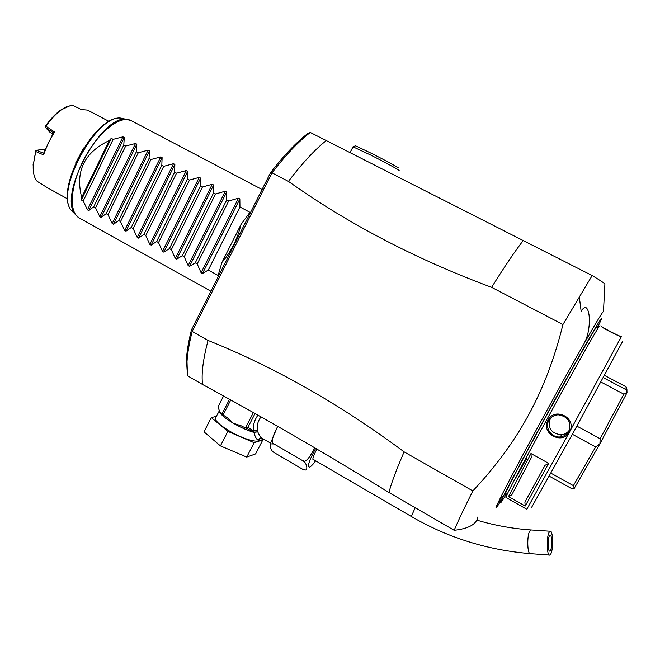 <?xml version="1.0" encoding="UTF-8"?>
<svg xmlns="http://www.w3.org/2000/svg" width="660" height="660" viewBox="0 0 660 660"><rect width="100%" height="100%" fill="white"/><g stroke="black" fill="none" stroke-linecap="round" stroke-linejoin="round"><path stroke-width="0.99" d="M313.682 459.657L313.046 459.723C312.46 458.832 313.417 455.92 315.925 450.978L316.94 449.113M277.745 426.393C272.002 437.283 270.773 443.149 274.073 443.998L270.311 443.866C269.998 448.189 271.425 451.176 274.585 452.826L302.511 469.178L304.928 470.044C309.119 470.332 305.555 460.804 302.536 460.606C305.002 463.138 309.07 458.873 314.738 447.818M274.073 443.998L302.536 460.606M261.022 416.889C257.878 421.072 256.69 425.576 257.441 430.394L257.738 431.838C259.248 435.27 260.601 437.308 261.797 437.951L262.045 438.091M257.92 415.132C254.372 420.23 252.879 425.469 253.44 430.856L254.207 432.102L257.738 431.838L253.852 432.391C255.502 437.968 257.087 440.385 258.596 439.642L260.024 438.19M259.182 439.304C260.114 443.916 243.4 439.345 229.375 430.972C220.588 425.659 215.861 421.509 215.193 418.522L215.902 417.112M216.257 416.419L211.266 417.574L227.857 431.384L254.158 442.703L262.853 439.865L260.518 437.968M227.857 431.384L220.432 445.888L203.989 431.846L211.266 417.574M220.432 445.888L246.741 457.083L254.158 442.703M246.741 457.083L255.601 453.915L262.853 439.865M255.057 413.523L247.954 427.334L253.44 430.856L257.441 430.394M245.083 427.928L246.213 428.208L247.954 427.334M254.248 432.275L246.469 428.249M254.05 432.061L253.852 432.391C247.475 430.493 240.636 427.441 233.335 423.25L227.279 417.714L221.9 414.216L229.523 399.284M253.374 412.582L245.454 427.993L241.329 425.873L233.335 423.25C225.505 418.572 220.828 414.744 219.301 411.749L218.369 406.18L223.567 396M230.761 399.968L223.014 415.132M245.454 427.993L247.351 427.845M221.9 414.216L220.869 412.409L219.301 411.749L219.252 410.025M477.741 517.044C476.594 524.263 468.74 528.677 454.179 530.293L388.996 492.525C324.283 452.661 266.978 419.546 202.57 384.508L187.456 375.746L187.011 361.622C187.523 353.05 189.247 342.986 192.192 331.427L272.011 172.829L270.534 172.689L191.45 329.876C188.62 341.104 186.962 350.897 186.466 359.254L187.448 375.705M604.882 284.311L603.479 311.503C602.836 311.421 596.698 321.544 585.065 341.872C558.616 388.03 509.726 478.368 499.306 500.173L497.821 503.258C494.678 510.048 495.52 509.504 500.346 501.625M454.179 530.293C457.586 522.085 463.807 508.967 472.84 490.941C518.38 442.398 546.307 391.619 562.939 324.53L592.168 275.558C600.188 280.376 604.428 283.214 604.898 284.064M596.937 327.327L597.102 326.494L596.236 327.525C590.065 335.041 510.799 479.762 505.791 492.673L506.649 495.495L505.972 497.483M599.989 325.661L599.107 326.692C593.051 334.274 511.83 482.559 506.649 495.495M621.34 336.715C621.571 337.557 602.885 328.441 601.301 326.42L601.557 326.486C603.834 328.309 618.115 335.701 620.879 336.493L621.34 336.715L569.687 431.648L526.812 509.272L505.915 497.45M622.76 341.171L573.664 431.945L531.688 507.226M568.804 431.351C566.923 434.56 564.11 436.409 560.348 436.887C551.636 438.166 544.442 427.68 548.848 420.502C550.918 417.004 554.037 415.107 558.22 414.81C568.111 416.526 571.634 422.037 568.804 431.351L569.563 431.871C562.559 445.632 540.202 433.216 547.998 420.148C554.854 406.436 577.236 418.225 569.687 431.648M531.267 457.76L511.83 494.794L531.267 457.76L530.953 453.544L548.674 463.345L525.22 506.047L508.489 496.584L530.945 453.544M550.531 418.209L550.267 418.671C547.577 428.282 551.331 433.653 561.536 434.783C564.894 434.354 567.517 432.779 569.407 430.048M525.228 506.047L524.898 502.169L544.995 465.358L548.674 463.345M511.83 494.794L508.489 496.584M604.51 375.424L626.043 386.785L626.084 389.689L603.298 377.652M626.043 386.785L626.909 389.317L627 392.791L626.084 389.689M549.302 476.182L571.543 488.54L574.274 488.317L573.391 485.644L595.634 446.935L599.899 443.85L600.154 438.735L576.856 426.121M600.922 382.033L623.857 394.177L627 392.791M626.959 392.865L599.899 443.85M599.816 443.998L574.307 488.26M550.952 473.195L573.391 485.644M572.385 434.288L595.634 446.935M623.857 394.177L600.154 438.735M592.168 275.558L523.207 240.553C514.693 251.584 504.166 267.185 491.626 287.339L562.939 324.53M491.626 287.339C416.171 259.314 348.439 224.004 288.436 181.393L272.011 172.829C286.003 154.712 298.774 141.265 310.324 132.478L523.207 240.553M202.57 384.508C201.218 374.104 203.049 359.411 208.057 340.436L192.2 331.427L191.45 329.876M208.057 340.436C274.931 367.282 340.279 404.423 404.101 451.869C396.157 470.167 391.116 483.722 388.996 492.525M472.84 490.941L404.101 451.869M310.315 132.487L307.774 133.535C296.513 142.139 284.097 155.191 270.534 172.689M288.436 181.393C302.321 163.127 314.935 149.523 326.279 140.572M353.009 146.817L370.582 155.001C385.993 162.781 401.758 171.369 398.797 170.354M355.385 145.893L353.116 146.652L350.006 152.691M355.608 145.827L371.844 153.557C386.133 160.76 400.752 168.754 398.021 167.846M87.458 209.855L83.209 201.011L81.361 199.996L81.691 197.398L109.279 140.522L111.26 138.361L113.132 139.359L122.966 136.826L124.286 137.527L123.783 145.043L93.72 206.819L88.762 210.581L87.458 209.855L122.966 136.826M221.909 262.482L241.04 224.433C237.386 239.233 231.008 251.914 221.909 262.482L218.13 275.484L208.304 270.055L202.471 273.512L201.094 272.753L197.2 263.934L195.261 262.861L189.527 266.351L188.158 265.592L184.231 256.773L182.3 255.7L176.665 259.231L175.304 258.481L171.336 249.653L169.414 248.597L163.878 252.153L162.525 251.41L158.515 242.575L156.61 241.527L151.173 245.124L149.828 244.382L145.777 235.546L143.88 234.498L138.542 238.128L137.206 237.394L133.114 228.558L131.225 227.518L125.986 231.181L124.657 230.447L120.524 221.611L118.651 220.572L113.504 224.276L112.183 223.542L108.009 214.706L106.144 213.675L101.096 217.404L99.784 216.678L95.568 207.842L93.72 206.819M241.04 224.433L249.917 212.297L239.951 206.984L239.852 198.94L238.458 198.198L228.69 200.987L226.726 199.93L226.702 191.944L225.308 191.21L215.539 193.966L213.584 192.926L213.625 184.998L212.239 184.264L202.463 186.994L200.516 185.963L200.632 178.093L199.254 177.367L189.469 180.064L187.539 179.033L187.712 171.229L186.351 170.511L176.55 173.184L174.628 172.153L174.875 164.414L173.522 163.688L163.713 166.337L161.807 165.313L162.112 157.633L160.768 156.915L150.958 159.53L149.053 158.515L149.432 150.892L148.088 150.175L138.27 152.765L136.381 151.759L136.826 144.194L135.49 143.484L125.664 146.042L123.783 145.043M109.279 140.522C84.274 152.427 75.083 171.377 81.691 197.398M113.132 139.359L83.209 201.011M81.361 199.996L111.26 138.361M125.664 146.042L95.568 207.842M136.381 151.759L106.144 213.675M138.27 152.765L108.009 214.706M149.053 158.515L118.651 220.572M150.958 159.53L120.524 221.611M161.807 165.313L131.225 227.518M163.713 166.337L133.114 228.558M174.628 172.153L143.88 234.498M176.55 173.184L145.777 235.546M187.539 179.033L156.61 241.527M189.469 180.064L158.515 242.575M200.516 185.963L169.414 248.597M202.463 186.994L171.336 249.653M213.584 192.926L182.3 255.7M215.539 193.966L184.231 256.773M226.726 199.93L195.261 262.861M228.69 200.987L197.2 263.934M239.951 206.984L208.304 270.055M83.704 147.956L75.603 163.102M109.18 121.481L87.524 110.071L81.32 109.552L71.833 104.907L61.57 109.675C56.075 113.602 50.878 119.13 45.977 126.258L54.499 131.983L48.155 143.179L43.535 154.869L35.772 151.519L33.256 164.983C32.868 172.343 34.163 177.779 37.133 181.302L47.594 187.828M61.57 109.675L60.621 110.088C55.291 113.908 50.242 119.27 45.482 126.175L45.4 126.679L45.977 126.258M60.621 110.088L66.363 106.796M54.499 131.983L53.394 132.8L45.721 127.677L45.4 126.679M52.635 133.996L49.417 131.843L45.721 127.677M53.394 132.8L43.568 153.301M35.772 151.519L35.788 150.653L36.679 150.307L43.568 153.31L43.535 154.869M44.707 150.043L42.85 149.243L36.679 150.307M33.256 164.983L35.788 150.653M33.082 163.993L33.454 172.004M549.326 536.035L550.093 535.186C551.991 534.485 552.379 546.785 550.58 550.217L549.788 551.1C547.891 551.834 547.511 539.377 549.326 536.035M550.894 553.74C553.591 548.567 552.989 530.17 550.159 531.226L549.013 532.48C546.282 537.446 546.851 556.198 549.697 555.093L550.894 553.74M315.661 448.363C308.938 460.919 306.95 467.181 309.697 467.14C311.083 466.447 313.071 464.335 315.645 460.804M258.596 439.642L261.286 437.811M585.065 341.872L584.999 341.36C589.867 333.176 591.22 311.602 586.13 307.733C584.562 307.106 582.904 308.286 581.146 311.256L579.274 296.637M497.821 503.258L502.441 498.308C499.199 505.238 500.47 503.869 506.253 494.2M513.389 481.998L526.581 458.749M597.663 327.112C607.695 307.024 597.382 323.383 571.543 369.641C545.787 415.717 513.257 476.207 504.058 494.967L499.306 500.173M502.441 498.308L504.058 494.967M547.998 420.148L548.848 420.502M262.07 189.511L130.523 120.301C119.493 115.401 97.969 132.685 84.282 158.705C70.463 184.66 68.475 211.72 78.862 217.742L79.728 218.221M129.888 120.062L127.586 119.468C102.762 112.258 57.082 195.665 75.463 214.632L77.286 216.579M88.762 210.581L124.286 137.527M99.784 216.678L135.49 143.484M101.096 217.404L136.826 144.194M112.183 223.542L148.088 150.175M113.504 224.276L149.432 150.892M124.657 230.447L160.768 156.915M125.986 231.181L162.112 157.633M137.206 237.394L173.522 163.688M138.542 238.128L174.875 164.414M149.828 244.382L186.351 170.511M151.173 245.124L187.712 171.229M162.525 251.41L199.254 177.367M163.878 252.153L200.632 178.093M175.304 258.481L212.239 184.264M176.665 259.231L213.625 184.998M188.158 265.592L225.308 191.21M189.527 266.351L226.702 191.944M201.094 272.753L238.458 198.198M202.471 273.512L239.852 198.94M74.794 213.65L71.635 210.755C53.641 192.167 97.903 111.367 122.232 118.387L123.37 118.618M415.214 507.721L411.296 516.458C447.868 537.743 487.558 550.135 530.368 553.649L549.697 555.093M476.734 520.105C494.398 525.393 512.449 528.668 530.871 529.947L529.658 531.184C526.779 536.11 527.365 554.738 530.368 553.649M315.678 460.829L313.228 464.029M277.613 426.31L270.311 443.866M270.476 443.017L261.319 437.811M215.193 418.522L219.285 410.899M246.279 428.224L247.17 428.53M505.222 494.612L506.005 493.391M596.698 327.393L597.102 326.494M596.236 327.525L599.107 326.692M561.536 434.783L560.348 436.887M186.466 359.254L187.011 361.622M131.158 120.582L122.232 118.387C96.616 111.647 53.163 190.987 71.635 210.755L78.862 217.742L210.903 291.225M67.7 198.949L46.852 187.415M312.848 459.17L411.296 516.458M530.871 529.947L550.159 531.226"/></g></svg>
